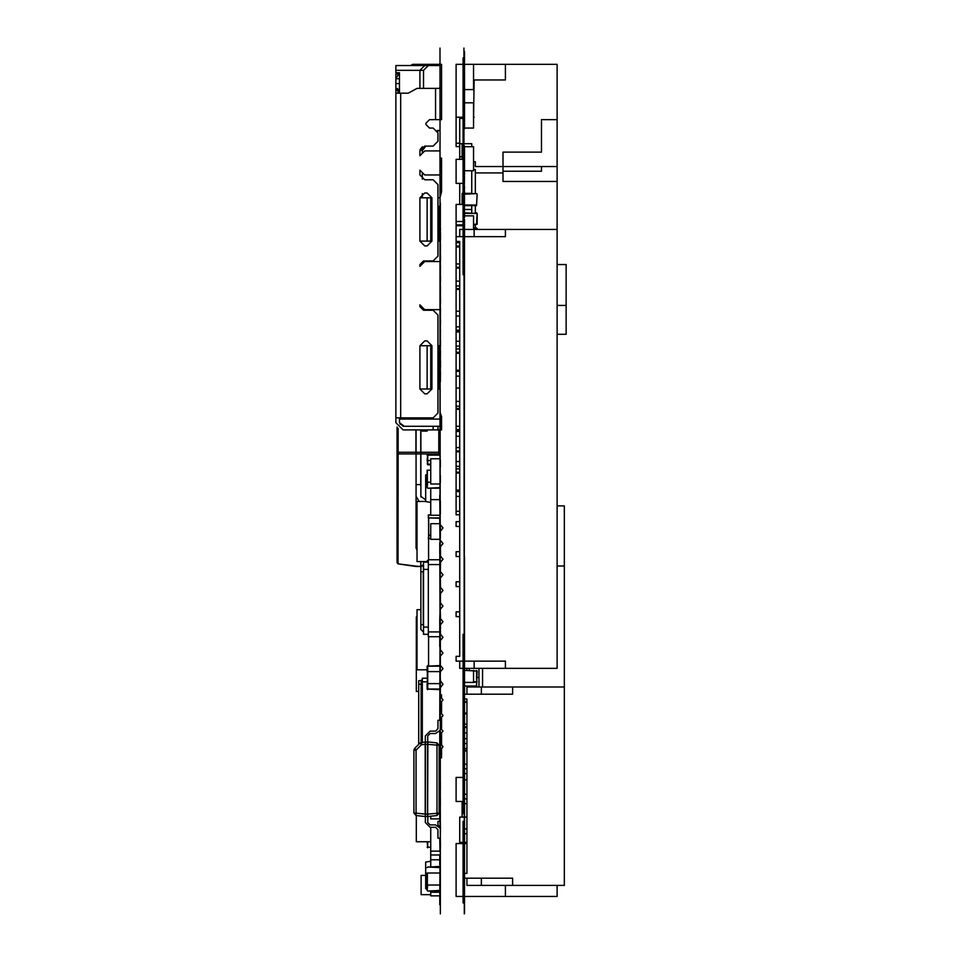 <?xml version="1.0" encoding="UTF-8"?>
<svg xmlns="http://www.w3.org/2000/svg" width="962" height="962" viewBox="0 0 962 962"><rect width="100%" height="100%" fill="white"/><g stroke="black" fill="none" stroke-linecap="round" stroke-linejoin="round"><path stroke-width="1.44" d="M464.538 128.667L464.538 51.407L464.237 128.667M464.538 913.275L464.538 891.353M464.237 910.641L464.237 891.353M464.538 894.359L464.538 674.302M464.237 894.359L464.237 674.302M464.538 680.314L464.538 556.673M464.237 680.314L464.237 556.673M464.538 171.356L464.538 146.104M464.538 221.26L464.237 558.2L464.237 219.42M464.237 221.26L464.538 219.42M464.538 222.763L464.538 219.757M464.237 222.763L464.237 219.757M464.538 172.559L464.538 174.807L464.237 172.559M464.538 176.202L464.237 186.436L464.237 176.202M464.538 192.34L464.526 194.204L476.551 193.602L464.538 193.602L464.237 186.664M464.237 192.34L464.538 186.664M464.538 620.815L464.538 619.287L464.237 620.815M464.538 217.544L464.237 194.204M464.237 217.544L464.538 196.164M463.924 779.821L463.047 779.22L463.047 634.319L463.924 634.319M463.047 742.267L463.047 739.213L463.924 739.213L463.047 739.213M463.047 756.252L463.924 756.697M463.924 813.491L463.047 813.491L463.047 779.22M463.924 226.19L463.047 226.19L463.047 188.792M463.047 198.412L463.047 125.902M463.047 133.802L463.047 130.748L463.924 130.748L463.047 130.748M463.047 126.984L463.047 85.414M463.047 88.468L463.047 57.792L463.924 57.792M463.924 903.005L463.047 903.005L463.047 821.307L463.924 821.307M440.043 495.43L440.043 134.68M440.043 518.999L439.742 495.43M440.043 543.049L439.742 518.999M440.043 851.731L439.742 838.142M439.742 827.38L440.043 825.276M439.742 445.526L439.742 443.121M439.742 720.297L440.043 645.141M439.742 904.665L440.043 864.597M440.043 855.795L439.742 854.977M440.043 824.314L440.043 821.909M439.742 65.536L440.043 62.53L439.742 65.536M439.742 88.384L440.043 86.58M440.043 612.337L439.742 543.049M439.742 552.873L439.742 549.819M439.742 646.668L439.742 619.143M439.742 619.011L440.043 612.349M430.735 816.185L430.735 818.902L439.742 818.902L439.742 731.06M473.544 670.995L476.551 670.995L476.551 686.026L477.152 670.995L464.538 670.394M439.742 454.545L427.729 454.545L427.128 460.557L430.735 460.557M427.128 474.675L427.32 472.582M439.742 873.015L427.128 873.015L427.128 890.451L427.729 885.04L439.742 885.04M430.735 470.177L427.128 470.177L427.128 487.614L427.729 482.202L430.735 482.202M439.742 665.584L427.128 666.185L427.128 671.596L439.742 671.596M439.742 689.634L427.128 689.032L427.128 683.621L439.742 683.621M439.153 745.309L439.153 813.13L427.849 814.092L427.597 816.497L427.849 744.347L439.153 745.309L436.988 742.917L427.849 741.955L427.849 744.347L425.192 744.347L425.24 741.955L420.009 743.037L414.598 748.448L416.053 750.156L413.9 750.156L413.9 813.13L416.053 813.13L416.053 815.523L413.9 813.13M439.742 855.795L439.742 864.597M425.685 497.186L425.637 498.484L425.685 497.186M425.685 884.391L425.637 885.689L425.685 884.391M441.558 733.886L441.558 743.987M439.742 636.724L428.33 636.724L428.33 559.764L439.742 559.764M428.33 634.319L423.52 634.319L423.52 562.169L428.33 562.169M420.875 627.104L420.875 617.484M440.355 678.21L440.355 695.646M427.32 681.817L422.318 681.817L422.318 678.21L427.32 678.21M418.71 744.347L418.71 680.615L421.115 680.615L422.318 679.412M440.355 751.803L440.355 755.17M439.742 517.917L428.691 517.917L439.742 518.277M430.735 515.031L428.691 515.031L428.33 517.917L428.33 515.031L430.735 514.67M428.691 518.277L428.691 535.473L430.735 535.473M430.735 538.359L428.33 538.359L428.691 535.473L428.691 538.72L430.735 538.72M464.538 205.026L476.551 205.026L477.152 194.204L476.551 205.627L464.538 205.627M464.538 213.444L476.551 213.444L464.538 212.842M473.544 224.266L476.551 224.266L477.152 213.444L477.152 224.266L473.544 224.867M473.544 228.174L476.551 227.994L476.551 229.437M428.33 560.365L427.128 560.966L427.128 562.169M427.729 841.75L427.729 847.161L427.128 841.75M430.735 847.161L427.128 847.161L427.729 847.762M473.544 681.817L477.152 681.817L473.544 682.419L473.544 670.394M439.742 891.052L427.729 891.052L439.742 890.451M439.742 867.002L427.729 867.002L439.742 867.604M439.742 488.215L427.729 488.215L439.742 487.614M439.742 455.146L427.729 455.146L427.729 464.766L430.735 464.766M416.125 566.534L398.088 563.816L398.136 453.932L415.993 453.932L416.125 452.236L416.125 548.244M420.875 571.789L420.875 624.699L423.28 624.699L423.28 571.789L420.875 571.789L420.875 566.979L423.28 564.574L423.52 571.789M423.52 624.699L423.52 631.914M422.318 684.222L421.115 684.222L421.115 680.615M463.924 62.53L463.047 62.53M463.924 823.592L463.047 823.592M463.924 838.263L463.047 838.263M463.924 164.646L463.047 164.646M463.924 176.864L463.047 176.864M463.924 140.596L463.047 140.596M463.924 152.814L463.047 152.814M463.924 793.53L463.047 793.53M463.924 808.2L463.047 808.2M463.924 80.086L463.047 80.086M463.924 225.349L463.047 225.349M463.924 778.138L463.047 778.138M463.924 250.613L463.047 250.613L463.047 226.19M463.924 226.779L463.047 226.779M463.924 684.331L463.047 684.331M463.924 708.164L463.047 708.164M463.924 646.452L463.047 646.452M463.924 670.286L463.047 670.286M463.924 863.503L463.047 863.503M463.924 887.337L463.047 887.337M464.237 171.356L464.237 146.104M464.237 913.9L463.924 48.1L464.237 913.9M463.924 763.263L463.047 763.263L463.924 763.263M463.924 766.317L463.047 766.317M463.924 84.211L463.047 84.211L463.924 84.211L463.924 74.555L463.047 74.555M463.924 901.875L463.047 901.875M463.924 899.614L463.047 899.614M463.924 65.777L463.047 65.777L463.924 65.777L463.924 64.334M463.924 60.125L463.047 60.125M463.924 733.525L463.047 733.525M463.924 274.771L463.047 274.771L463.047 250.613M463.047 221.26L463.924 221.26L463.924 226.671L463.047 226.671M463.924 887.445L463.047 887.445M463.924 839.345L463.047 839.345M440.355 913.9L440.043 48.1L440.355 913.9M439.742 862.553L440.043 855.939M427.128 241.101L419.913 241.101L419.913 197.811L430.735 197.811L430.735 241.101L427.128 241.101L427.128 197.811M419.913 170.154L419.913 174.964L419.913 170.154L424.723 174.964L439.742 174.964M419.913 150.914L419.913 155.724L419.913 150.914L424.723 146.104L433.14 146.104L437.95 141.294L437.95 132.876L433.14 128.066L429.533 128.066L425.925 124.459L425.925 123.256L429.533 119.649L440.043 119.649M419.913 88.384L419.913 70.346L423.52 70.346L423.52 88.384M440.355 186.929L441.558 182.01L441.558 158.129L440.355 158.129M441.558 162.939L440.355 162.939M419.913 429.894L422.318 431.096L427.128 431.096L427.128 429.894M437.95 88.384L417.087 88.384L408.297 93.194L395.863 93.194L395.863 422.679L403.078 429.894L439.742 429.894M440.355 429.894L441.558 429.894L441.558 416.666L441.558 425.084L440.355 425.084M439.742 64.334L412.698 64.334L410.497 65.536M440.355 119.649L441.558 119.649L441.558 64.334L440.355 64.334M435.545 65.536L435.545 64.334L437.95 64.334M437.95 429.894L437.95 426.286M440.355 413.083L441.558 416.666M439.742 419.071L399.47 419.071L399.47 422.679L403.078 426.286L404.28 426.286L403.078 426.286L399.47 422.679L404.28 426.286L439.742 426.286M396.356 76.359L395.863 78.764L399.47 78.764L395.863 78.764L395.863 73.954L398.4 73.954L395.863 73.954M399.47 91.21L397.462 88.516L398.268 93.194M395.863 93.194L395.863 78.764L399.47 72.751L399.47 93.194M427.128 345.719L430.735 345.719L430.735 389.009L427.128 389.009L427.128 345.719L419.913 345.719L424.723 340.909L427.128 340.909L431.938 345.719L431.938 389.009L427.128 393.819L424.723 393.819L419.913 389.009L419.913 345.719L419.913 389.009L427.128 389.009M395.863 70.346L419.913 70.346L424.723 65.536L395.863 65.536L395.863 72.751L399.47 72.751M424.723 65.536L428.33 65.536L423.52 70.346M422.402 146.645L420.117 149.459M437.349 130.471L438.636 130.471L437.77 131.541M425.938 146.104L422.318 150.565L420.033 149.759M422.318 150.565L422.318 153.319M422.318 172.559L422.318 179.185M422.318 193.59L422.318 197.811M430.735 197.811L431.938 197.811L431.938 241.101L427.128 245.911L424.723 245.911L419.913 241.101L419.913 197.811L424.723 193.001L427.128 193.001L431.938 197.811M437.95 197.811L439.742 197.811M439.742 241.101L438.816 241.101L438.816 206.229L437.95 206.229M435.545 119.649L435.545 88.384L440.043 88.384M440.355 88.384L441.558 88.384M400.673 93.194L400.673 417.869L395.863 417.869M400.673 417.869L433.14 417.869L437.95 413.059L437.95 315.055L433.14 310.245L423.52 310.245L419.913 306.637L419.913 304.834L424.723 309.644L439.742 309.644M439.742 261.544L424.723 261.544L419.913 266.354L419.913 264.55L423.52 260.942L433.14 260.942L437.95 256.132L437.95 184.584L433.14 179.774L424.723 179.774L419.913 174.964M439.742 150.914L424.723 150.914L419.913 155.724M399.47 419.071L399.47 417.869M403.078 417.869L403.078 419.071M440.043 65.536L428.33 65.536M440.043 130.471L438.636 130.471M439.742 345.719L438.816 345.719L438.816 389.009L439.742 389.009M431.938 206.229L430.735 206.229M440.355 196.549L441.558 191.63L441.558 182.01M430.735 535.112L428.691 535.112M428.571 665.584L428.571 636.724M428.571 559.764L428.571 538.696M428.571 535.137L428.571 518.253M476.551 193.602L477.152 194.204L476.551 193.602M476.551 212.842L477.152 213.444L476.551 212.842M477.152 229.437L476.551 227.994L473.544 227.994M427.729 560.365L427.128 560.966M476.551 670.394L477.152 670.995L476.551 670.394M476.551 686.976L476.551 686.026L464.538 686.026M476.96 686.026L476.96 686.976M464.538 750.961L466.931 750.961M464.538 726.911L466.931 726.911M466.931 701.659L464.538 701.659M464.538 713.684L466.931 713.684L464.538 713.972M427.32 460.557L427.32 464.321L427.32 460.557M427.729 454.545L427.128 455.146M427.729 891.052L427.128 890.451L427.729 891.052M427.32 885.04L427.32 873.015M427.729 867.002L427.128 867.604L427.729 867.002M427.729 488.215L427.128 487.614L427.729 488.215M427.32 482.202L427.32 470.177M427.729 464.165L430.735 464.165M427.729 665.584L427.128 666.185M427.32 671.596L427.32 683.621L427.32 671.596M427.729 689.634L427.128 689.032M413.9 750.035L414.598 748.448M440.043 720.297L437.95 720.297L437.95 728.715L435.545 731.12L430.134 731.12L425.324 735.93L425.324 741.942L427.729 741.942L427.729 735.93L430.134 733.525L435.545 733.525L440.043 730.398M416.053 815.523L425.24 816.485L425.445 814.092L425.324 822.51L430.134 827.32L435.545 827.32L437.95 829.725L437.95 838.142L440.043 838.142M421.464 742.351L421.464 744.744L416.053 750.156L416.053 813.13L425.192 814.092L425.192 744.347L421.464 744.744L420.009 743.037L421.464 742.351M425.445 741.942L425.445 814.092L427.597 814.092L427.597 741.942M436.988 742.917L436.988 815.523L427.849 816.485L436.988 815.523L439.153 813.13M427.849 816.485L427.729 822.51L430.134 824.915L435.545 824.915L440.043 828.041M427.597 816.497L425.445 816.497M464.538 64.334L473.544 64.334L473.544 89.586L464.538 89.586M464.538 215.849L473.544 215.849L473.544 229.437M440.355 524.891L440.355 538.119M439.742 523.689L430.735 523.689L430.735 539.321L439.742 539.321M440.355 500.841L440.355 514.069M439.742 499.639L430.735 499.639L430.735 515.271L439.742 515.271M440.355 838.744L440.355 842.712M440.355 823.111L440.355 827.079M440.355 797.859L440.355 805.074M440.355 782.226L440.355 789.441M440.355 202.97L440.355 228.487M440.428 228.487L440.355 232.816M440.355 239.766L440.355 244.865M440.428 244.865L440.355 254.221M440.428 232.816L440.355 233.814M440.428 239.766L440.428 233.814M440.355 260.93L440.355 266.029M440.428 266.029L440.355 275.385M440.428 254.221L440.355 254.978M440.428 260.93L440.428 254.978M440.355 282.094L440.355 287.193M440.428 287.193L440.355 296.549M440.428 275.385L440.355 276.142M440.428 282.094L440.428 276.142M440.355 303.739L440.355 308.838M440.428 308.838L440.355 318.194M440.428 296.549L440.355 297.787M440.428 303.739L440.428 297.787M440.355 324.903L440.355 330.002M440.428 330.002L440.355 339.358M440.428 318.194L440.355 318.951M440.428 324.903L440.428 318.951M440.355 346.067L440.355 351.166M440.428 351.166L440.355 360.522M440.428 339.358L440.355 340.115M440.428 346.067L440.428 340.115M440.355 367.231L440.355 372.33M440.428 372.33L440.355 381.686M440.428 360.522L440.355 361.279M440.428 367.231L440.428 361.279M440.355 467.171L440.355 459.956M440.355 482.804L440.355 475.589M439.742 484.006L430.735 484.006L430.735 458.754L439.742 458.754M440.428 562.433L440.355 570.719M440.428 546.801L440.355 550.312M440.428 555.892L440.428 550.312M440.428 618.422L440.355 612.541M440.355 628.703L440.428 634.054M440.428 628.703L440.428 624.963M440.428 587.157L440.355 578.871M440.355 595.033L440.428 602.789M440.428 595.033L440.428 593.698M464.538 764.189L466.931 764.189M464.538 779.821L466.931 779.821M464.538 732.924L466.931 732.924M464.538 748.556L466.931 748.556M440.428 827.079L440.355 834.294M440.428 842.712L440.355 849.927M439.742 851.129L430.735 851.129L430.735 827.32M439.742 825.877L438.431 825.877M464.538 102.814L473.544 102.814L473.544 128.066L464.538 128.066M466.931 828.871L464.538 828.871M466.931 833.681L464.538 833.681M557.118 505.916L564.333 505.916L564.333 686.976L466.931 686.976L466.931 694.191M466.931 773.556L464.538 773.556M466.931 768.746L464.538 768.746M466.931 738.684L464.538 738.684M466.931 798.809L464.538 798.809M466.931 803.619L464.538 803.619M466.931 743.494L464.538 743.494M564.333 686.976L564.333 885.389L466.931 885.389L466.931 878.174M464.538 699.001L466.931 699.001L466.931 873.364L464.538 873.364M464.538 694.191L512.626 694.191L512.626 686.976M512.626 885.389L512.626 878.174L464.538 878.174M481.361 694.191L481.361 686.976M481.361 878.174L481.361 885.389M466.931 668.349L466.931 670.394M477.152 677.428L478.956 677.428M478.956 668.349L478.956 686.976M469.336 670.394L469.336 668.349M482.563 668.349L482.563 686.976M564.333 566.041L557.118 566.041M464.538 724.194L466.931 724.194M459.716 511.339L456.108 511.339L456.108 514.742L459.716 514.742M456.108 511.339L456.108 496.392L459.716 496.392M459.716 447.558L456.108 447.558L456.108 450.962L459.716 450.962M459.716 468.819L456.108 468.819L456.108 472.222L459.716 472.222M459.716 388.047L456.108 388.047L456.108 376.142L459.716 376.142M459.716 401.394L456.108 401.394L456.108 388.047M459.716 409.295L456.108 409.295L456.108 408.453L459.716 408.453M459.716 426.31L456.108 426.31L456.108 409.295M456.108 426.31L456.108 429.701L459.716 429.701M459.716 451.815L456.108 451.815L456.108 468.819M459.716 430.555L456.108 430.555L456.108 447.558M459.716 473.076L456.108 473.076L456.108 496.392M459.716 490.079L456.108 490.079M459.716 285.954L456.108 285.954L456.108 288.612L459.716 288.612L459.716 289.406L456.108 289.406L456.108 330.219L459.716 330.219M459.716 406.204L456.108 406.204L456.108 408.453M456.108 472.222L456.108 473.076M456.108 326.827L459.716 326.827M464.538 794.251L466.931 794.251M463.047 777.416L456.108 777.416L456.108 801.466L462.121 801.466L462.121 817.099M463.047 842.351L459.716 842.351L459.716 817.099L463.924 817.099M464.538 817.099L466.931 817.099M466.931 842.351L464.538 842.351M557.118 885.389L557.118 896.464L505.411 896.464L505.411 885.389M459.716 842.351L459.716 843.554M505.411 896.464L464.538 896.464M463.047 896.464L456.108 896.464L456.108 843.554L463.047 843.554M464.538 843.554L466.931 843.554M473.544 161.736L475.348 161.736L475.348 166.546L503.006 166.546L503.006 152.116L541.486 152.116L541.486 119.649L557.118 119.649L557.118 166.546L503.006 166.546L503.006 172.968L475.348 172.968L475.348 193.602M463.047 118.446L459.716 118.446L459.716 143.699L463.047 143.699M464.538 143.699L471.741 143.699L471.741 146.705M473.544 118.446L474.146 79.966L505.411 79.966L505.411 64.334L557.118 64.334L557.118 119.649M463.047 183.381L456.108 183.381L456.108 159.331L462.121 159.331L462.121 143.699M459.716 118.446L459.716 117.244M505.411 64.334L473.544 64.334M463.047 64.334L456.108 64.334L456.108 117.244L463.047 117.244M473.544 117.244L474.146 117.244M557.118 264.55L566.137 264.55L566.137 334.295L557.118 334.295M557.118 305.435L566.137 305.435M456.108 330.219L456.108 331.12L459.716 331.12M471.741 193.374L464.538 193.374M463.047 193.374L462.121 193.374L462.121 204.425L456.108 204.425L456.108 224.831L463.047 224.831M459.716 143.699L459.716 156.818L462.121 156.818M459.716 156.818L459.716 159.331M459.716 183.381L459.716 204.425M459.716 224.831L459.716 225.685M459.716 242.689L456.108 242.689L456.108 246.092L459.716 246.092L459.716 246.945L456.108 246.945L456.108 267.352L459.716 267.352L459.716 268.206L456.108 268.206L456.108 285.954M473.544 169.565L475.348 169.565L475.348 172.968M471.741 170.755L471.741 193.602M471.741 205.627L471.741 209.536L464.538 209.536M459.716 348.978L456.108 348.978L456.108 352.381L459.716 352.381M459.716 353.234L456.108 353.234L456.108 376.142M459.716 370.238L456.108 370.238M463.047 236.652L456.108 236.652L456.108 225.685L462.121 225.685L462.121 224.831M459.716 331.974L456.108 331.974L456.108 348.978M463.047 221.44L456.108 221.44M459.716 263.949L456.108 263.949M456.108 242.689L456.108 241.462L459.716 241.462L459.716 656.324L456.108 656.324L456.108 661.134L463.047 661.134M475.348 205.627L475.348 212.842M475.348 224.867L475.348 227.994M471.741 212.842L471.741 209.536M557.118 166.546L557.118 229.437L464.538 229.437M557.118 181.469L503.006 181.469L503.006 172.968M503.006 171.272L541.486 171.272L541.486 166.546M456.108 117.244L456.108 146.609L459.716 146.609M456.108 143.206L459.716 143.206M459.716 466.329L456.108 466.329M459.716 461.519L456.108 461.519M459.716 556.517L456.108 556.517L456.108 551.707L459.716 551.707M459.716 346.079L456.108 346.079M459.716 341.269L456.108 341.269M459.716 616.642L456.108 616.642L456.108 611.832L459.716 611.832M459.716 521.644L456.108 521.644L456.108 526.454L459.716 526.454M459.716 586.579L456.108 586.579L456.108 581.769L459.716 581.769M459.716 491.582L456.108 491.582M459.716 436.267L456.108 436.267M459.716 661.134L459.716 668.349L463.047 668.349M459.716 236.652L459.716 229.437L463.047 229.437M459.716 316.017L456.108 316.017M459.716 281.144L456.108 281.144M459.716 431.457L456.108 431.457M459.716 371.332L456.108 371.332M459.716 311.207L456.108 311.207M557.118 229.437L557.118 668.349L464.538 668.349M456.108 401.394L456.108 406.204M464.538 236.652L505.411 236.652L505.411 229.437M456.108 236.652L456.108 241.462M505.411 668.349L505.411 661.134L464.538 661.134M474.146 661.134L474.146 668.349M474.146 236.652L474.146 229.437M425.685 875.42L421.115 875.42L421.115 894.66L430.735 894.66M425.685 501.442L417.027 501.442L417.027 561.567L427.128 561.567M420.875 609.667L417.027 609.667L417.027 669.792L427.128 669.792M430.735 488.215L430.735 499.639M439.742 895.862L430.735 895.862L430.735 892.255L439.742 892.255M473.544 682.419L464.538 682.419M440.043 854.977L430.735 854.977L430.735 851.129M430.735 891.052L430.735 892.255M430.735 854.977L430.735 859.787L439.742 859.787M464.538 170.755L473.544 170.755L473.544 146.705L464.538 146.705M430.735 867.002L439.742 866.401M430.735 866.401L430.735 859.787M440.043 821.307L437.95 821.307L437.95 825.564L437.95 821.307L439.754 821.307L440.043 818.902M430.735 841.75L416.305 841.75L416.305 815.548M400.048 423.112L400.048 424.194L401.635 424.314M417.027 550.432L416.065 547.474L416.065 484.547L420.875 484.547L420.875 496.452L425.685 499.855M416.065 496.452L419.143 501.442M420.935 561.567L420.803 566.522L416.125 566.173M420.935 430.411L420.935 453.932L420.803 452.236L438.792 452.236L438.792 429.894M415.993 566.173L398.088 563.864L397.065 562.674L397.065 453.09L398.136 452.236L398.136 453.932L397.065 453.09L397.065 427.056M417.027 616.882L416.305 616.882L416.305 691.438L418.71 691.438M440.38 673.4L440.38 671.873L443.001 668.59L440.355 665.307L440.38 656.24L443.001 652.957L440.355 649.675L440.38 640.608L443.001 637.325L440.355 634.042M427.32 474.639L425.685 474.915L425.685 501.515L430.735 502.392M430.735 861.255L425.685 862.12L425.685 888.72L427.128 888.984M441.558 749.518L441.558 757.767L440.355 757.767M441.558 702.621L441.558 711.856L440.355 711.856M441.558 711.856L441.558 712.722M441.558 718.253L441.558 720.358L440.355 720.358M441.558 703.354L440.355 703.354M441.558 706.757L440.355 706.757M441.558 720.358L441.558 723.761L440.355 723.761M441.558 723.761L441.558 728.354M441.558 734.812L440.355 734.812M441.558 736.519L440.355 736.519M441.558 697.089L441.558 694.853L440.596 694.853M439.742 564.574L428.33 564.574M439.742 631.914L428.33 631.914M420.875 566.979L423.52 564.574M420.875 624.699L420.875 629.509L423.28 631.914M422.318 681.817L422.318 742.255M440.596 751.803L440.355 749.759M440.596 749.759L440.355 737.734M463.924 754.088L463.047 754.088M463.924 739.658L463.047 739.658M463.924 808.681L463.047 808.681M463.924 197.006L463.047 197.006M463.924 219.853L463.047 219.853M463.924 193.602L463.047 193.602M463.924 131.193L463.047 131.193M463.924 86.941L463.047 86.941M463.924 84.656L463.047 84.656M463.924 85.859L463.047 85.859M463.924 899.398L463.047 899.398M463.924 823.292L463.047 823.292M463.924 70.454L463.047 70.454M463.924 66.486L463.047 66.486M441.558 161.736L440.355 161.736M441.558 166.546L440.355 166.546M395.863 90.308L398.268 90.308M395.863 88.516L397.462 88.516M433.14 429.894L433.14 426.286M399.47 83.574L395.863 83.574M476.551 228.174L477.152 228.595M427.729 562.169L428.33 560.966M477.152 681.817L476.551 682.419M466.931 750.36L464.538 750.36M466.931 727.512L464.538 727.512M464.538 702.26L466.931 702.26M466.931 713.082L464.538 713.082M439.742 689.032L427.729 689.032L427.729 666.185L439.742 666.185M420.803 484.547L420.803 453.932L416.125 453.932L416.125 484.547M420.803 566.173L420.803 561.567M439.742 452.705L438.792 452.236L438.792 453.932L439.742 453.475M438.792 454.545L438.792 453.932L420.935 453.932L420.935 496.993M420.803 430.339L420.803 452.236L416.125 452.236L416.125 429.894M415.993 429.894L415.993 452.236L398.136 452.236L398.136 428.27M398.136 563.516L397.065 562.674M441.558 737.361L440.355 737.361M423.52 569.384L428.33 569.384M428.33 627.104L423.52 627.104M421.115 742.411L421.115 684.222L418.71 684.222M463.047 789.441L463.924 789.441M440.355 593.71L443.001 590.427L440.355 587.145M440.428 531.168L443.001 527.897L440.355 524.615M440.355 703.138L443.001 699.855L440.355 696.572M440.596 687.445L443.001 684.222L440.596 681M440.355 609.343L443.001 606.06L440.355 602.777M440.355 546.813L443.001 543.53L440.355 540.247M440.355 734.403L443.001 731.12L440.355 727.837M440.355 562.445L443.001 559.162L440.355 555.88M440.596 749.975L443.001 746.752L440.596 743.53M440.355 624.975L443.001 621.692L440.355 618.41M440.355 718.77L443.001 715.487L440.355 712.205M440.355 578.078L443.001 574.795L440.355 571.512M416.125 566.522L420.803 566.522M440.596 740.908L441.558 740.908M440.596 738.419L441.558 738.419"/></g></svg>
